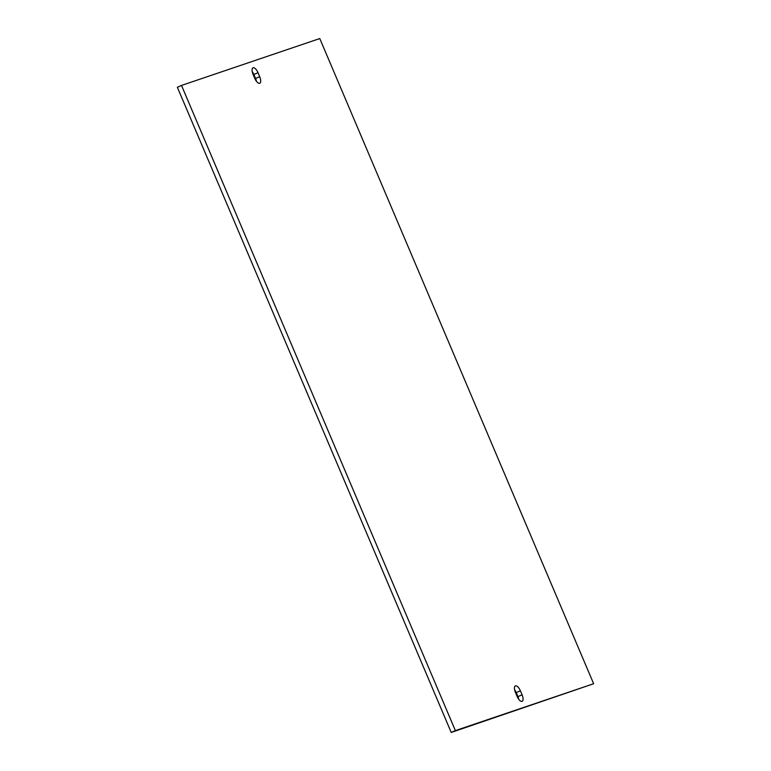 <?xml version="1.0" encoding="UTF-8"?>
<svg xmlns="http://www.w3.org/2000/svg" width="771" height="771" viewBox="0 0 771 771"><rect width="100%" height="100%" fill="white"/><g stroke="black" fill="none" stroke-linecap="round" stroke-linejoin="round"><path stroke-width="1.16" d="M181.503 85.427L319.782 38.55L593.641 683.732L455.372 730.609L181.503 85.427L177.359 87.268L451.218 732.45L455.372 730.609M253.071 74.363A6.235 2.602 -113.9 0 1 253.013 67.819A6.235 2.602 -113.9 0 1 258.006 72.686L259.711 76.705A6.235 2.602 -113.9 0 1 259.769 83.249A6.235 2.602 -113.9 0 1 254.777 78.382L253.071 74.363M517.139 696.473L515.433 692.454A6.235 2.602 -113.9 0 1 515.375 685.911A6.235 2.602 -113.9 0 1 520.377 690.777L522.083 694.796A6.235 2.602 -113.9 0 1 522.14 701.34A6.235 2.602 -113.9 0 1 517.139 696.473M593.641 683.732L451.218 732.45M252.233 71.664A6.235 2.602 -113.9 0 1 253.861 74.527L255.567 78.546A6.235 2.602 -113.9 0 1 256.406 81.244M514.594 689.756A6.235 2.602 -113.9 0 1 516.223 692.618L517.929 696.637A6.235 2.602 -113.9 0 1 518.767 699.336M253.861 74.527L258.006 72.686M255.567 78.546L259.711 76.705M516.223 692.618L520.377 690.777M517.929 696.637L522.083 694.796"/></g></svg>
